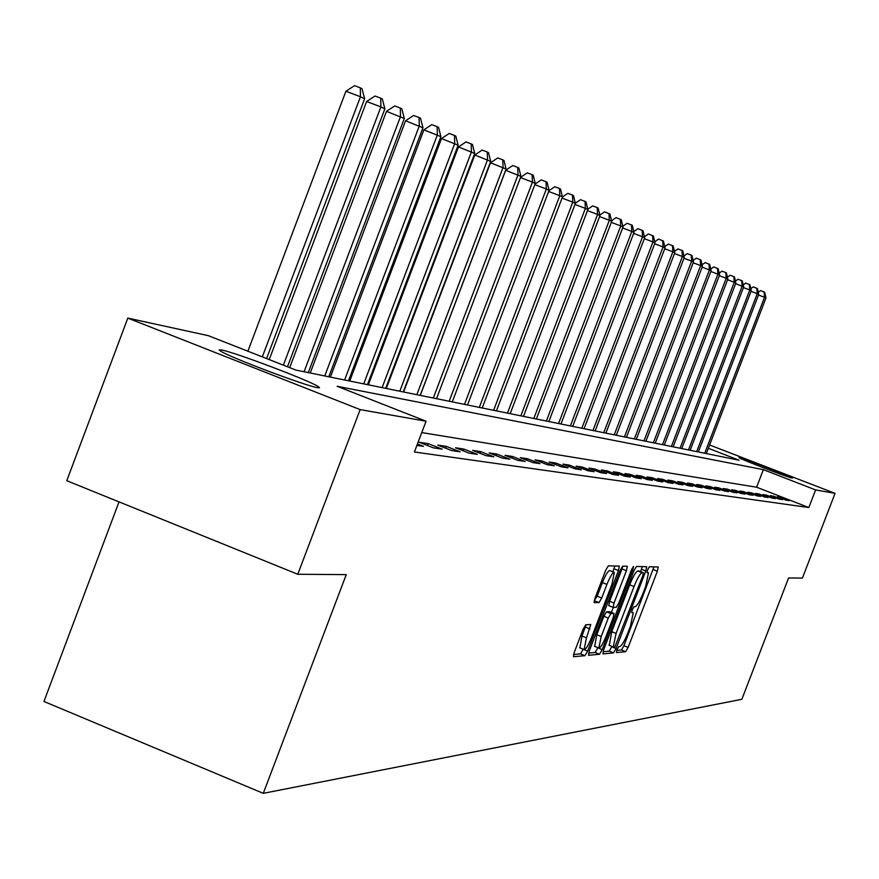 <?xml version="1.0" encoding="UTF-8"?>
<svg xmlns="http://www.w3.org/2000/svg" width="879" height="879" viewBox="0 0 879 879"><rect width="100%" height="100%" fill="white"/><g stroke="black" fill="none" stroke-linecap="round" stroke-linejoin="round"><path stroke-width="1.32" d="M617.014 649.647L616.487 652.592L625.683 651.691L628.155 647.373L657.36 571.196L658.25 566.977L649.383 566.746L647.636 569.746L647.021 572.745L648.493 572.866L645.658 586.48L643.208 592.885C639.868 601.17 637.22 605.763 635.253 606.642L634.078 606.686L632.32 609.718L631.704 612.674L633.254 612.74L630.441 626.178L627.991 632.583C624.661 640.868 621.991 645.494 619.981 646.472L618.783 646.581L617.014 649.647M221.662 349.996C234.803 352.347 307.87 379.959 317.912 386.353L319.527 387.705L317.429 387.672C306.112 386.013 231.814 358.061 221.047 351.391L219.146 349.853L221.662 349.996M739.349 457.607C743.205 458.168 791.858 476.879 792.429 478.022L792.166 478.088C788.87 477.747 739.569 458.805 739.03 457.673L739.349 457.607M585.788 624.749L583.074 629.353L574.284 652.328L573.394 656.734L584.974 655.668L587.633 651.097L618.464 570.581L619.365 566.109L608.334 565.834L605.642 570.372L595.006 598.17L594.116 602.653L599.038 602.565L601.708 598.017L606.939 584.37C610.202 576.371 612.652 572.383 614.3 572.405L611.905 584.348L591.578 637.451C588.249 645.593 585.755 649.625 584.096 649.559L586.469 637.835L590.765 624.508L585.788 624.749M709.595 444.994L835.05 493.35L802.417 578.074L788.584 577.964L741.854 699.299L263.271 793.341L346.249 574.624L297.783 574.262L360.148 409.603L127.818 318.11L208.345 335.679L295.937 370.092L739.085 460.233L708.331 448.29M835.05 493.35L815.613 489.933L763.368 469.65L337.129 386.277L426.073 421.228L360.148 409.603M426.073 421.228L414.394 451.982L808.834 507.546L815.613 489.933M603.73 649.625L602.972 653.91L613.553 652.877L616.08 648.482L645.779 571.02L646.658 566.713L636.462 566.461L633.913 570.823L603.73 649.625M588.589 653.097L595.149 652.471L599.544 654.24L588.534 655.316L589.293 650.943L620.058 570.603L622.673 566.153L627.21 566.252M622.848 566.164L621.98 568.944L626.408 570.702L627.309 566.285M626.408 570.702L614.036 603.016L613.146 607.378L616.278 607.312L618.86 602.884L631.66 569.46L633.517 566.417L632.891 569.482L602.137 649.768L599.544 654.24M808.834 507.546L756.621 487.219L421.766 432.589M780.783 497.283L777.421 496.767L786.222 500.195L789.54 500.689L780.783 497.283L780.519 497.975M773.729 496.206L770.279 495.679L779.19 499.151L782.585 499.657L773.729 496.206L773.454 496.921M766.488 495.108L762.95 494.569L771.971 498.085L775.454 498.602L766.488 495.108L766.213 495.833M759.071 493.976L755.435 493.427L764.565 496.987L768.147 497.514L759.071 493.976L758.775 494.723M751.446 492.811L747.721 492.251L756.973 495.855L760.643 496.404L751.446 492.811L751.149 493.591M743.623 491.625L739.788 491.042L749.161 494.701L752.94 495.251L743.623 491.625L743.315 492.416M735.591 490.405L731.658 489.801L741.151 493.504L745.018 494.086L735.591 490.405L735.273 491.218M727.329 489.142L723.285 488.537L732.91 492.284L736.888 492.877L727.329 489.142L727.01 489.988M718.846 487.856L714.693 487.219L724.439 491.031L728.537 491.636L718.846 487.856L718.517 488.713M710.122 486.526L705.848 485.878L715.737 489.735L719.945 490.361L710.122 486.526L709.782 487.416M701.156 485.164L696.75 484.494L706.771 488.405L711.111 489.054L701.156 485.164L700.805 486.076M691.916 483.758L687.389 483.065L697.552 487.043L702.013 487.702L691.916 483.758L691.564 484.703M682.412 482.307L677.753 481.604L688.059 485.626L692.652 486.307L682.412 482.307L682.049 483.274M672.633 480.824L667.831 480.088L678.28 484.175L683.016 484.878L672.633 480.824L672.248 481.824M662.546 479.286L657.591 478.539L668.205 482.681L673.083 483.406L662.546 479.286L662.151 480.319M652.152 477.704L647.043 476.934L657.811 481.143L662.843 481.89L652.152 477.704L651.746 478.769M641.428 476.077L636.165 475.275L647.098 479.549L652.284 480.319L641.428 476.077L641.011 477.176M630.375 474.396L624.936 473.561L636.033 477.912L641.384 478.703L630.375 474.396L629.935 475.528M618.959 472.66L613.344 471.803L624.617 476.22L630.144 477.033L618.959 472.66L618.508 473.825M607.169 470.858L601.368 469.979L612.817 474.462L618.53 475.308L607.169 470.858L606.708 472.067M594.984 469.012L588.985 468.1L600.621 472.66L606.521 473.528L594.984 469.012L594.501 470.254M582.381 467.09L576.184 466.145L588.007 470.781L594.116 471.693L582.381 467.09L581.898 468.386M569.361 465.112L562.945 464.134L574.965 468.848L581.283 469.782L569.361 465.112L568.845 466.452M555.869 463.057L549.221 462.046L561.45 466.848L567.988 467.815L555.869 463.057L555.341 464.442M541.903 460.937L535.014 459.882L547.452 464.76L554.231 465.771L541.903 460.937L541.354 462.376M527.422 458.728L520.291 457.64L532.938 462.607L539.97 463.651L527.422 458.728L526.851 460.222M512.413 456.443L505.007 455.322L517.874 460.376L525.181 461.464L512.413 456.443L511.82 457.992M496.833 454.069L489.142 452.905L502.25 458.058L509.82 459.179L496.833 454.069L496.217 455.685M480.648 451.608L472.66 450.4L486.01 455.652L493.888 456.816L480.648 451.608L480.011 453.289M463.837 449.059L455.531 447.785L469.133 453.146L477.319 454.355L463.837 449.059L463.178 450.795M446.356 446.389L437.709 445.082L451.575 450.542L460.091 451.806L446.356 446.389L445.664 448.213M428.161 443.62L419.151 442.258L433.281 447.829L442.159 449.147L428.161 443.62L427.436 445.521M417.437 443.983L423.469 446.367L416.899 445.389M119.028 501.865L43.95 701.475L263.271 793.341M297.783 574.262L66.782 480.714L127.818 318.11M756.621 487.219L763.368 469.65M616.739 650.427L621.442 649.988L623.925 645.68L653.954 566.856M640.571 571.614L642.307 566.592M603.038 651.724L609.246 651.141L611.916 646.406M614.893 646.933L642.769 575.745L643.395 572.734L642.099 572.701C640.121 573.515 637.429 578.129 634.034 586.557L616.08 633.429L613.256 646.944L614.893 646.933M639.077 571.031L643.329 572.712L639.066 571.02M609.29 645.307L611.74 631.682L629.694 584.832C633.089 576.404 635.781 571.789 637.769 570.976L639.011 570.998M621.98 568.944L609.608 601.258L608.729 605.62L613.124 607.367M613.3 607.411L611.377 612.443M597.885 647.658L602.137 649.768M601.203 636.528L598.83 648.032C600.434 648.076 602.862 644.12 606.114 636.165L613.135 617.827L614.025 613.498L610.883 613.597L608.268 618.069L601.203 636.528L596.786 634.748L594.676 646.362M609.641 611.762L613.916 613.465L609.619 611.74M596.786 634.748L603.851 616.289L606.466 611.839L609.521 611.707M595.149 652.471L597.753 648.01M579.876 647.856L581.964 636.022L586.15 624.727M614.08 572.317L609.806 570.625C608.147 570.592 605.686 574.569 602.423 582.568L606.939 584.37M594.182 600.764L597.204 596.226L602.423 582.568M612.828 571.822L614.861 565.977M573.558 654.514L580.503 653.866L583.216 649.196M706.309 453.564L765.95 298.014L764.521 297.3L704.727 453.245M758.225 292.257L760.588 290.586L764.664 292.202L765.95 298.014M764.093 291.905L764.521 297.3L758.478 295.014M698.333 451.938L758.709 294.421L757.237 293.685L696.706 451.608M750.82 288.631L753.27 286.895L757.401 288.532L758.709 294.421M756.819 288.235L757.237 293.685L751.051 291.345M690.147 450.279L751.281 290.729L749.776 289.982L688.488 449.938M743.216 284.906L745.766 283.104L749.963 284.763L751.281 290.729M749.358 284.466L749.776 289.982L743.425 287.587M681.752 448.565L743.667 286.95L742.118 286.18L680.049 448.224M735.404 281.093L738.074 279.225L742.315 280.906L743.667 286.95M741.7 280.588L742.118 286.18L735.602 283.719M673.138 446.818L735.855 283.071L734.262 282.28L671.391 446.466M727.394 277.182L730.163 275.237L734.481 276.94L735.855 283.071M733.844 276.621L734.262 282.28L727.57 279.753M664.293 445.016L727.823 279.082L726.197 278.28L662.502 444.653M719.165 273.16L722.055 271.139L726.428 272.875L727.823 279.082M725.779 272.545L726.197 278.28L719.319 275.676M655.218 443.17L719.582 274.995L717.901 274.16L653.372 442.796M710.715 269.029L713.715 266.93L718.165 268.699L719.582 274.995M717.484 268.359L717.901 274.16L710.847 271.501M645.889 441.28L711.111 270.787L709.397 269.941L643.988 440.884M702.024 264.799L705.156 262.612L709.661 264.403L711.111 270.787M708.979 264.052L709.397 269.941L702.134 267.194M636.297 439.324L702.409 266.469L700.64 265.59L634.352 438.929M693.102 260.437L696.355 258.173L700.937 259.986L702.409 266.469M700.222 259.635L700.64 265.59L693.179 262.777M626.441 437.324L693.465 262.03L691.641 261.129L624.442 436.907M683.917 255.965L687.301 253.602L691.96 255.459L693.465 262.03M691.235 255.086L691.641 261.129L683.961 258.228M616.311 435.259L684.258 257.459L682.39 256.536L614.245 434.841M674.468 251.361L677.995 248.911L682.73 250.79L684.258 257.459M681.983 250.405L682.39 256.536L674.49 253.548M605.873 433.138L674.786 252.756L672.864 251.801L603.752 432.71M664.744 246.625L668.425 244.076L673.226 245.988L674.786 252.756M672.457 245.593L672.864 251.801L664.733 248.735M595.138 430.952L665.04 247.922L663.052 246.933L592.951 430.512M654.723 241.758L658.558 239.099L663.447 241.044L665.04 247.922M662.656 240.648L663.052 246.933L654.679 243.78M584.085 428.699L654.998 242.934L652.954 241.923L581.832 428.249M644.406 236.737L648.405 233.979L653.383 235.957L654.998 242.934M652.559 235.539L652.954 241.923L644.329 238.67M572.701 426.392L644.659 237.802L642.549 236.759L570.383 425.919M633.77 231.573L637.945 228.694L642.999 230.716L644.659 237.802M642.153 230.287L642.549 236.759L633.66 233.407M560.956 423.997L633.99 232.506L631.825 231.43L558.572 423.513M622.815 226.255L627.166 223.255L632.309 225.31L633.99 232.506M631.441 224.87L631.825 231.43L622.651 227.969M548.859 421.535L623.002 227.057L620.761 225.947L546.386 421.041M611.498 220.761L616.047 217.64L621.277 219.728L623.002 227.057M620.376 219.278L620.761 225.947L611.301 222.376M536.366 418.997L611.663 221.42L609.345 220.277L533.828 418.481M599.83 215.102L604.565 211.85L609.894 213.982L611.663 221.42M608.971 213.509L609.345 220.277L599.577 216.597M523.477 416.371L599.95 215.608L597.566 214.432L520.851 415.844M587.776 209.257L592.721 205.873L598.149 208.048L599.95 215.608M597.193 207.565L597.566 214.432L587.469 210.619M510.172 413.668L587.853 209.609L585.392 208.389L507.458 413.119M575.316 203.225L580.492 199.709L585.029 201.412L586.018 201.917L587.853 209.609M585.029 201.412L585.392 208.389L574.965 204.455M496.415 410.878L575.36 203.412L572.811 202.148L493.613 410.306M482.208 407.977L562.45 196.995L567.845 193.325L572.46 195.061L573.482 195.577L575.36 203.412M572.46 195.061L572.811 202.148L562.033 198.083M548.968 190.666L554.781 186.733L559.462 188.491L560.527 189.029L562.45 196.995L559.813 195.687L479.308 407.395M559.462 188.491L559.813 195.687L548.661 191.49M467.496 404.988L549.078 190.358L546.353 189.007L464.497 404.384M535.014 184.129L541.255 179.909L546.024 181.7L547.112 182.25L549.078 190.358M546.024 181.7L546.353 189.007L534.806 184.667M452.278 401.89L535.256 183.502L532.432 182.096L449.169 401.263M520.555 177.36L527.257 172.844L532.103 174.668L533.234 175.24L535.256 183.502M532.103 174.668L532.432 182.096L520.467 177.591M436.522 398.692L520.928 176.382L505.678 170.295L420.261 395.385M505.678 170.295L512.765 165.527L517.687 167.384L518.006 174.932L433.303 398.033M517.687 167.384L518.863 167.977L520.928 176.382M420.195 395.363L506.084 169.021L490.504 162.791L403.593 391.99M490.504 162.791L497.734 157.945L502.755 159.824L503.052 167.515L416.855 394.693M502.755 159.824L503.964 160.439L506.084 169.021M403.263 391.924L490.691 161.373L474.781 155.012L386.299 388.474M474.781 155.012L482.153 150.078L487.263 152.001L487.537 159.813L399.802 391.221M487.263 152.001L488.515 152.638L490.691 161.373M385.694 388.353L474.715 153.451L458.453 146.947L368.356 384.826M458.453 146.947L465.991 141.926L471.177 143.87L471.452 151.825L382.101 387.617M471.177 143.87L472.484 144.53L474.715 153.451M367.444 384.639L458.124 145.211L441.5 138.552L349.732 381.036M441.5 138.552L449.191 133.454L454.476 135.432L454.729 143.53L363.719 383.881M454.476 135.432L455.838 136.124L458.124 145.211M348.491 380.783L440.895 136.663L423.887 129.839L330.372 377.102M423.887 129.839L431.743 124.642L437.127 126.664L437.357 134.905L344.612 379.992M437.127 126.664L438.544 127.378L440.895 136.663M328.79 376.772L422.964 127.763L405.56 120.786L310.232 373.004M405.56 120.786L413.591 115.479L419.074 117.544L419.294 125.939L324.747 375.959M419.074 117.544L420.547 118.28L422.964 127.763M308.276 372.608L404.307 118.5L386.485 111.347L289.696 367.642M386.485 111.347L394.693 105.952L400.297 108.051L400.483 116.599L304.079 371.751M400.297 108.051L401.824 108.82L404.307 118.5M287.477 366.774L384.87 108.853L380.893 106.875L366.62 101.514L269.227 359.599M366.62 101.514L375.014 96.02L380.717 98.151L380.893 106.875L283.368 365.159M380.717 98.151L382.321 98.964L384.87 108.853M266.601 358.566L364.62 98.8L360.456 96.734L345.897 91.273L247.889 351.215M345.897 91.273L354.501 85.659L360.313 87.845L360.456 96.734L262.316 356.885M360.313 87.845L361.983 88.68L364.62 98.8M646.944 572.273L648.23 572.778M653.119 569.515L657.36 571.196M623.925 645.68L628.155 647.373M621.442 649.988L625.683 651.691M641.461 569.306L645.779 571.02M611.784 646.757L616.08 648.482M609.246 651.141L613.553 652.877M637.769 570.976L642.099 572.701M629.694 584.832L634.034 586.557M611.74 631.682L616.08 633.429M609.608 601.258L614.036 603.016M631.814 569.054L632.891 569.482M606.466 611.839L610.883 613.597M603.851 616.289L608.268 618.069M585.37 627.123L589.875 628.924M581.964 636.022L586.469 637.835M597.204 596.226L601.708 598.017M594.523 600.753L599.038 602.565M613.992 568.801L618.464 570.581M583.173 649.306L587.633 651.097M580.503 653.866L584.974 655.668M646.944 572.251L648.273 572.778M608.938 645.208L613.256 646.944M608.729 605.62L613.146 607.378M594.424 646.263L598.83 648.032M579.602 647.746L584.096 649.559"/></g></svg>
